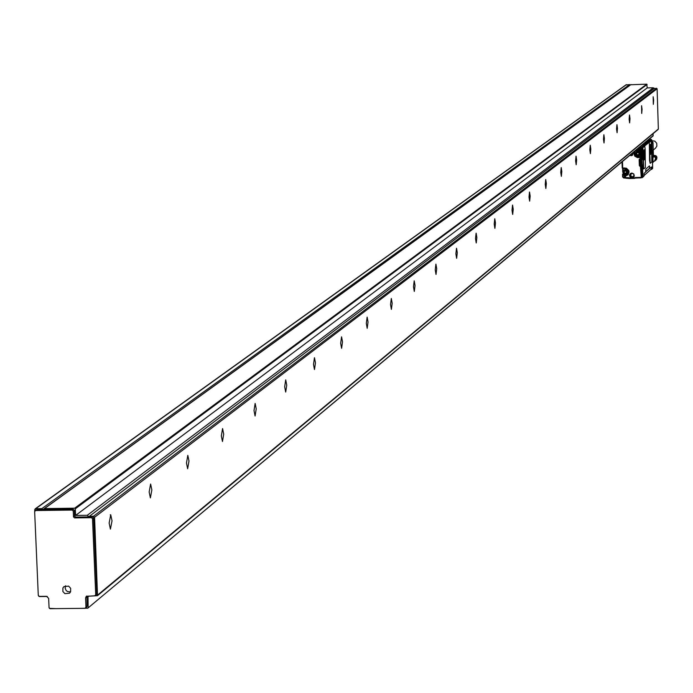 <?xml version="1.0" encoding="UTF-8"?>
<svg xmlns="http://www.w3.org/2000/svg" width="693" height="693" viewBox="0 0 693 693"><rect width="100%" height="100%" fill="white"/><g stroke="black" fill="none" stroke-linecap="round" stroke-linejoin="round"><path stroke-width="1.04" d="M625.935 84.996L629.634 84.572L630.188 85.074M47.332 596.482L39.484 596.569L38.591 596.093M55.899 608.627L49.359 608.367M35.819 510.403L36.746 509.736L73.267 509.251L74.342 510.273L74.584 516.077L75.658 517.099L92.507 516.874L93.572 517.896L96.777 593.866L95.695 594.992M34.754 511.087L34.702 509.762L35.681 508.714L41.831 508.636L42.897 509.658L44.014 508.844M96.777 593.866L94.733 595.789L86.261 596.361L85.577 597.964L85.975 607.267L84.988 608.315L50.13 608.688L49.056 607.666L48.657 598.371L46.518 596.327L39.345 596.404L38.28 595.382L34.65 511.59L35.629 510.542L72.185 510.057L73.259 511.079L73.501 516.883L74.584 516.077M630.734 84.754L646.777 84.165L647.21 87.916L653.317 87.768L654.105 88.513M656.557 88.228L93.503 516.242L89.397 516.294L654.409 88.28L657.103 88.756L658.35 129.019L657.83 129.574M653.196 135.577L87.777 608.194L653.014 136.001L653.135 133.628M43.919 509.641L44.491 508.593L74.662 508.194L75.303 508.809L75.589 515.436L87.292 515.289L89.007 516.926M95.721 594.75L92.507 518.71L93.572 517.896M75.658 517.099L74.575 517.905L91.433 517.688L92.507 518.71M74.575 517.905L73.501 516.883M68.633 586.122L70.643 588.305L70.617 591.796L69.56 593.191L64.882 593.667L62.864 591.484L62.898 587.985L63.964 586.59L68.633 586.122M85.975 607.267L87.041 606.375L85.958 607.51M87.041 606.375L86.911 595.98M87.777 608.194L81.462 608.35M88.115 607.397L88.011 596.266L97.505 595.685L658.168 129.435M93.503 516.242L94.577 517.264L97.505 595.685M89.397 516.294L89.423 516.917M647.21 87.916L75.589 515.436M653.317 87.768L87.292 515.289M112.023 520.833L110.421 529.123L109.13 523.085L110.733 514.795L112.023 520.833M151.854 489.908L150.39 497.877L149.151 492.004L150.615 484.035L151.854 489.908M188.99 461.07L187.647 468.745L186.469 463.028L187.812 455.344L188.99 461.07M223.7 434.113L222.47 441.51L221.344 435.94L222.574 428.543L223.7 434.113M256.219 408.861L255.085 416.008L254.01 410.577L255.145 403.43L256.219 408.861M286.746 385.161L285.698 392.065L284.667 386.772L285.715 379.859L286.746 385.161M315.454 362.863L314.483 369.542L313.505 364.379L314.475 357.701L315.454 362.863M342.507 341.857L341.606 348.319L340.661 343.286L341.571 336.815L342.507 341.857M368.044 322.028L367.195 328.3L366.302 323.38L367.143 317.108L368.044 322.028M392.177 303.283L391.389 309.364L390.531 304.565L391.32 298.475L392.177 303.283M415.038 285.533L414.301 291.441L413.478 286.746L414.215 280.838L415.038 285.533M436.711 268.702L436.018 274.445L435.23 269.854L435.914 264.12L436.711 268.702M457.285 252.728L456.635 258.307L455.881 253.82L456.531 248.233L457.285 252.728M476.853 237.534L476.238 242.966L475.511 238.574L476.126 233.143L476.853 237.534M495.478 223.068L494.897 228.361L494.204 224.056L494.776 218.771L495.478 223.068M513.227 209.286L512.681 214.44L512.014 210.23L512.56 205.067L513.227 209.286M530.162 196.128L529.651 201.152L529.01 197.029L529.521 192.004L530.162 196.128M546.344 183.567L545.859 188.47L545.235 184.425L545.72 179.522L546.344 183.567M561.815 171.552L561.356 176.343L560.758 172.375L561.217 167.585L561.815 171.552M576.619 160.057L576.186 164.735L575.606 160.845L576.048 156.168L576.619 160.057M590.808 149.038L590.393 153.612L589.83 149.801L590.245 145.227L590.808 149.038M604.409 138.479L604.01 142.949L603.473 139.206L603.872 134.737L604.409 138.479M617.463 128.344L617.082 132.718L616.562 129.037L616.943 124.662L617.463 128.344M629.998 118.607L629.634 122.886L629.131 119.274L629.495 114.995L629.998 118.607M642.047 109.251L641.709 113.435L641.562 105.7L642.047 109.251M653.646 100.242L653.317 104.348L653.17 96.76L653.646 100.242M70.556 591.926L67.49 591.571L66.017 590.315L65.142 588.08L65.584 585.758M638.513 148.111L649.713 138.756M649.852 139.094L649.783 140.073M651.255 168.936L652.659 168.364L651.567 169.421L651.983 167.195L651.29 167.039M650.138 163.314L649.549 160.378L649.332 142.169L651.082 140.887L651.637 145.227L651.801 161.911L650.164 163.323L649.332 142.169M641.891 165.497L642.376 164.943L642.524 165.93L642.87 177.061L643.979 176.074L644.04 173.9M649.436 165.904L645.85 169.057L645.651 172.029L644.022 173.467M649.462 165.904L649.791 168.364L651.862 166.978M643.676 168.979L643.069 166.017L642.853 147.618L644.75 146.232L645.157 149.212L645.365 167.55L643.693 168.988L642.853 147.618M640.817 147.713L649.41 140.081M638.651 148.458L638.669 149.012L640.263 147.722M638.669 149.012L637.404 149.038M649.791 168.364L649.237 166.086M645.642 171.751L649.471 168.364M623.198 177.555L623.12 177.061L624.428 177.036L624.497 177.529L622.635 177.036L623.12 177.061L622.799 174.09L624.523 175.086L625.043 174.645L623.856 174.116M652.477 162.387L653.057 161.876L652.919 157.588L653.447 157.129L652.997 142.567L651.888 143.503M653.014 153.422L653.023 150.883L653.014 153.422M642.524 165.93L641.926 165.991L642.272 177.122L642.87 177.061L642.342 177.616L643.979 176.074M650.866 140.896L649.549 142.169M652.139 168.91L652.659 168.364L652.321 157.406L652.849 155.847L652.685 150.468L652.139 149.948L652.685 150.476L652.234 150.866L652.087 149.887L652.139 150.598M644.49 146.24L643.069 147.609M641.623 177.304L642.342 177.616L641.441 177.642M625.251 177.988L623.83 178.023L623.752 177.547M625.138 177.495L624.653 177.503M623.172 173.657L622.539 174.307L622.626 177.036L622.548 174.307L623.353 173.622L622.868 174.073M653.057 161.876L652.511 163.366M651.255 169.161L651.195 167.117L651.255 169.161L643.97 175.632M645.642 171.916L649.662 168.364M642.004 177.131L641.701 165.792M641.805 151.213L641.874 148.874L642.498 148.813L642.082 151.68L641.475 151.741L641.294 158.359L641.354 149.818M650.58 144.395L651.03 153.959L650.727 144.274L650.155 144.75L650.363 154.452M651.03 153.959L650.458 154.452M644.126 149.853L644.585 159.52L644.273 149.731L643.693 150.225L643.901 160.022M644.585 159.52L643.996 160.022M625.147 177.668L625.069 175.45L625.147 177.668L628.62 177.651L628.69 178.144L625.71 178.205L625.147 177.685L625.701 178.205L625.424 174.853M644.256 159.529L643.823 159.901M640.748 165.922L639.934 165.601L639.743 159.537L640.349 158.974M634.467 151.49L634.545 153.803L635.36 155.31L638.184 156.783L637.447 157.588L634.849 156.228L633.939 153.863L634.545 153.803L635.1 155.535L636.486 156.713L641.233 157.19L640.609 156.375L638.184 156.783L640.583 156.731L640.497 152.91L638.799 151.126L636.391 151.715M650.173 153.985L650.857 153.396L651.013 149.004L650.588 144.568L650.025 145.036M643.684 159.459L644.421 158.836L644.577 154.513L644.152 150.13L643.528 150.65M630.335 173.588L629.469 175.052L630.032 177.096L631.531 177.928L633.445 177.417L634.294 176.039L633.792 173.96L631.851 173.042L630.335 173.588M629.963 155.249L631.115 155.726L632.544 155.189L632.943 152.763M627.061 173.882L627.338 170.175L625.666 169.438L623.856 170.149M639.561 155.475L640.531 153.941M630.491 173.735L629.677 175.494L630.188 176.88L631.444 177.668L633.333 177.226L634.147 175.615L633.558 173.978L631.981 173.241L630.491 173.735M630.154 155.093L632.562 154.851L632.787 152.893M627.416 170.92L625.978 169.794L624.168 169.958L623.189 173.371L624.636 174.506L626.446 174.333L627.416 170.92M635.706 154.946L637.144 156.081L638.955 155.916L639.942 152.495L638.504 151.369L636.702 151.524L635.706 154.946M627.165 171.076L625.597 170.002L624.185 170.27L623.25 171.362L623.405 173.25L624.982 174.324L626.394 174.056L627.451 172.488L627.165 171.076M635.923 154.825L637.499 155.899L638.911 155.63L639.847 154.539L639.691 152.651L638.114 151.576L636.702 151.845L635.767 152.936L635.923 154.825M624.618 171.084L625.883 171.058L626.541 172.133L625.952 173.241L624.688 173.267L624.029 172.185L624.618 171.084M637.136 152.659L638.409 152.633L639.059 153.707L638.478 154.816L637.205 154.842L636.555 153.768L637.136 152.659M624.029 172.185L624.688 171.084M624.688 173.267L624.168 172.072M626.013 173.129L624.817 173.155M636.555 153.768L637.213 152.659M637.205 154.842L636.685 153.655M638.53 154.712L637.335 154.738M651.888 140.731L654.755 141.103L656.73 143.252L656.86 146.154L655.526 148.129M653.438 156.453L654.928 157.112L655.639 158.42L654.495 160.984M656.184 159.823L654.946 160.941L655.873 159.589L655.821 157.943L654.816 156.627L653.43 156.289M656.635 159.095L655.665 160.1M656.514 159.347L655.517 160.343M656.366 159.598L655.344 160.559M655.899 158.212L656.938 157.302L656.609 156.531L655.847 155.726L654.816 156.627M656.747 157.467L655.95 158.48M656.808 157.735L655.976 158.758M656.834 158.004L655.968 159.043M656.834 158.281L655.933 159.321M656.799 158.558L655.873 159.589M656.73 158.827L655.777 159.849M654.322 156.358L655.613 155.578L654.573 156.479M654.097 155.405L653.421 155.769M654.374 155.414L653.421 155.986M654.651 155.449L653.508 156.168M654.911 155.527L653.785 156.202M655.162 155.63L654.062 156.263M655.396 155.734L654.305 156.687M655.621 155.856L654.53 156.8M655.829 155.994L654.738 156.947M656.072 155.899L655.032 156.8M656.02 156.159L654.928 157.112M656.271 156.09L655.24 156.99M656.193 156.341L655.102 157.294M656.453 156.306L655.422 157.207M656.349 156.54L655.257 157.493M656.609 156.531L655.578 157.432M656.479 156.757L655.387 157.709M656.747 156.774L655.717 157.683M656.583 156.982L655.5 157.935M656.851 157.034L655.821 157.943M656.669 157.216L655.578 158.169M623.059 175.13L624.384 175.675L624.523 175.086L624.991 175.615L624.384 175.675L624.428 177.036L625.121 176.897M35.681 508.714L626.42 84.65M629.634 84.572L41.831 508.636M73.267 509.251L72.185 510.057M36.746 509.736L35.629 510.542M73.259 511.079L74.342 510.273M44.491 508.593L631.028 84.537M646.777 84.165L74.662 508.194M75.303 508.809L647.106 84.477M94.577 517.264L657.103 88.756M658.35 129.019L97.843 594.889M87.673 597.071L88.947 596.023M92.507 516.874L91.433 517.688M85.577 597.964L86.651 597.08M651.169 141.199L651.775 139.891L649.861 139.57M652.087 149.879L651.775 139.899L649.861 139.406M642.498 148.813L642.463 147.722L650.97 140.887L650.978 140.125L651.576 140.073L651.022 139.544L650.701 140.133M636.728 149.601L639.778 149.532L640.228 150.771L640.41 150.346L635.654 150.502M641.354 149.671L641.857 148.233L641.883 149.108L640.41 150.346L640.384 149.471L641.857 148.233L641.294 147.704L640.202 147.722L641.294 147.704L639.821 148.934L639.778 149.532L640.384 149.471L638.729 148.96M651.602 141.147L651.463 144.135M642.056 151.524L641.527 151.143L642.082 151.68L642.29 158.29L641.735 159.884L641.909 165.35L642.376 164.943M623.345 177.555L623.83 178.023L623.336 177.555M651.203 167.212L651.983 167.195M651.801 140.705L653.005 142.541L653.456 157.103L652.927 157.839M640.479 159.373L640.99 158.966L640.167 159.503L640.479 159.962L641.172 159.355L640.479 159.962L640.713 165.922L640.159 165.402L641.302 165.41L641.371 165.913L641.909 165.35L641.302 165.41L641.129 159.953L641.735 159.884L641.172 159.355L641.64 158.948L642.203 159.485M641.034 158.584L641.64 158.948L642.29 158.29M641.891 148.874L641.857 147.782L642.463 147.722L641.9 147.193L650.406 140.055L650.97 140.887M652.399 156.237L652.659 168.356M650.961 140.575L649.332 140.081L650.389 140.055M641.614 147.791L641.9 147.193L640.808 147.211M639.873 150.909L635.039 151.013L639.873 150.909L641.883 149.108M641.302 147.704L641.857 148.224M651.567 169.413L650.952 169.43L651.567 169.421M652.997 142.533L651.801 140.688M652.927 157.675L653.456 157.12M640.852 165.922L640.453 166.736L639.336 165.662L640.159 165.41L639.985 159.936L640.159 165.393L641.363 165.904M641.527 151.143L641.371 151.741M625.077 175.537L624.497 177.529L625.129 177.157M622.912 172.661L622.877 171.777M622.219 168.018L622.028 161.885L622.219 168.009L622.773 168.546L622.227 168.027L622.704 168.052L622.496 161.486M622.712 171.751L622.609 168.52L622.912 172.687M642.151 176.75L641.501 177.321L641.172 166.666L640.566 166.727L640.609 166.129L641.172 166.666L641.813 166.103M635.109 178.075L634.528 177.841L635.29 177.503L635.013 178.136L641.328 177.729L640.453 166.736M641.562 157.865L640.912 158.42L640.886 150.216M641.38 158.281L640.375 158.974L640.202 158.48L640.271 158.983L640.912 158.42L640.306 158.48L640.28 157.554L640.886 157.484L640.323 156.956L640.28 157.554L637.881 157.606M641.32 150.329L640.427 150.641L640.497 152.91M628.525 171.362L625.857 174.549M626.195 168.633L623.094 168.616L623.172 170.911M635.36 177.997L640.964 177.876L640.895 177.382L635.29 177.503M639.336 165.662L639.145 159.598L640.263 158.974M625.701 178.205L629.539 178.508L629.469 178.014L634.467 177.902L634.545 178.396L629.539 178.508L628.62 177.651M634.528 177.841L635.117 178.066M640.202 158.48L639.145 159.598M633.939 153.863L633.878 151.984M625.103 168.001L622.704 168.052L622.773 168.546L626.377 168.182L628.785 170.478L629.053 172.124L628.568 172.081L627.503 174.593L628.568 172.089L627.78 169.672L625.918 168.564L622.773 168.546M625.58 176.013L628.092 174.766L629.053 172.124M625.355 175.805L627.503 174.593M625.909 175.182L627.581 174.523M635.091 151.013L635.169 153.543L638.21 156.427M650.996 148.467L649.774 148.493M649.774 149.03L651.013 149.004M650.9 153.084L650.017 153.101M650.857 153.396L650.06 153.413M644.559 153.967L643.303 153.993M643.303 154.539L644.577 154.513M644.455 158.515L643.528 158.541M644.421 158.836L643.572 158.853M629.4 177.954L628.69 178.144M629.045 171.734L627.243 169.161L625.173 168.494M634.736 151.265L635.169 153.543M631.141 173.371L630.275 174.653L630.708 176.438L632.362 177.217L633.896 176.533M630.604 154.721L632.726 154.6M632.449 173.311L630.76 174.324L630.994 176.195L632.787 176.819L634.138 175.242M630.899 154.47L632.874 153.439M35.135 508.887L626.117 84.754M35.092 510.706L36.157 509.935M85.637 608.064L86.703 607.172M44.17 508.697L630.838 84.607M95.374 595.547L96.44 594.672M110.274 514.804L110.733 514.795M651.229 139.371L649.861 139.397M651.775 139.891L652.087 149.887M642.194 165.358L640.713 165.922M652.858 155.838L652.693 150.476M622.626 177.036L624.497 177.529M640.73 147.496L641.311 147.696M641.978 177.157L640.964 177.876M640.185 159.485L640.635 159.104M640.167 159.503L639.985 159.936M640.375 158.974L639.942 159.095M629.539 178.508L634.537 178.396M653.239 150.095L655.682 147.999M653.031 162.275L654.92 160.62"/></g></svg>
